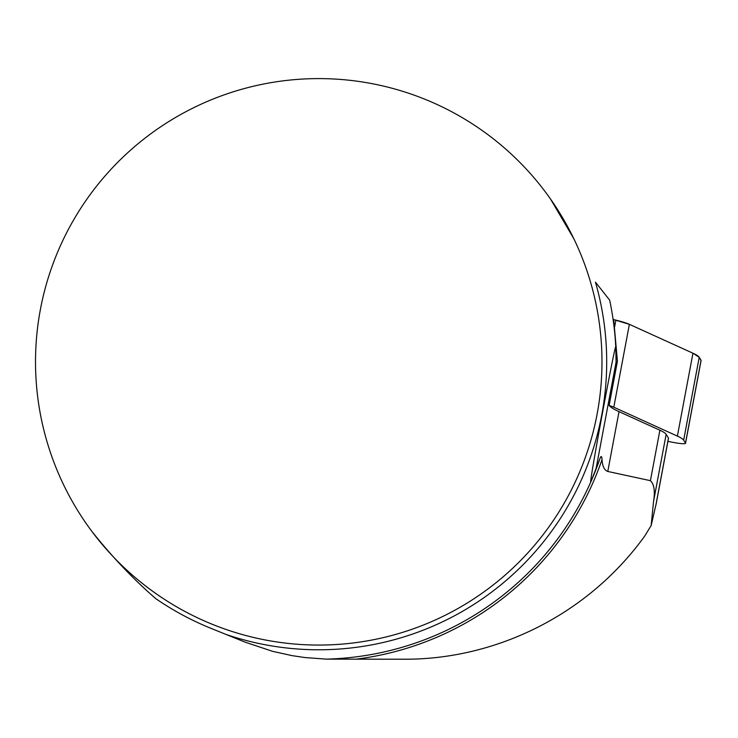 <?xml version="1.0" encoding="UTF-8"?>
<svg xmlns="http://www.w3.org/2000/svg" width="738" height="738" viewBox="0 0 738 738"><rect width="100%" height="100%" fill="white"/><g stroke="black" fill="none" stroke-linecap="round" stroke-linejoin="round"><path stroke-width="1.11" d="M667.918 441.361L673.425 442.44A11.328 1.375 -169.4 0 0 685.528 443.317A11.328 1.375 -169.4 0 0 685.482 443.151L683.656 440.199A70.811 8.607 -169.4 0 0 677.383 436.103L613.804 407.21A28.321 3.441 -169.4 0 0 609.118 405.466L617.42 361.251L613.702 319.6L615.898 320.135A28.321 3.441 10.6 0 1 629.376 324.323L692.954 353.216A70.811 8.607 10.6 0 1 699.227 357.312L701.063 360.264A11.328 1.375 10.6 0 1 701.1 360.43L685.528 443.317M655.768 505.705L668.48 438.058A9.917 1.208 -169.4 0 1 668.517 438.206L656.23 503.574L651.147 525.557L653.564 501.36C655.206 491.084 654.154 484.193 650.409 480.678L607.78 471.453C604.357 470.263 602.448 466.315 602.033 459.599C601.756 455.761 601.027 455.54 599.837 458.935L590.677 482.228A297.386 297.386 0 0 1 326.251 659.126L305.117 657.567L292.036 655.63L272.617 651.34L244.942 642.088L226.151 634.486A287.949 287.949 0 0 0 595.446 282.128L609.671 300.163A297.386 297.386 0 0 1 615.75 346.703L616.129 363.788C616.23 364.812 616.664 363.963 617.42 361.251M590.677 482.228C590.059 481.37 597.208 441.342 602.217 414.286C607.236 387.146 614.855 347.321 615.75 346.703A297.386 297.386 0 0 0 613.01 318.844L613.702 319.6L629.376 324.323L692.954 353.216L699.227 357.312L701.008 360.568M668.48 438.058L666.156 434.322A70.811 8.607 -169.4 0 0 659.892 430.226L619.016 411.647L607.78 471.453M609.118 405.466A116.124 14.123 -169.4 0 0 619.016 411.647M651.147 525.557L644.717 536.074C586.276 616.94 493.178 659.8 403.714 659.219L326.251 659.126A297.386 297.386 0 0 0 599.643 459.479M595.861 469.765L616.138 361.851A297.386 297.386 0 0 1 616.129 363.788M226.151 634.486L210.874 628.306A287.479 287.479 0 0 1 155.866 598.712C133.163 579.062 111.733 556.48 91.558 530.963M550.576 199.131L574.247 239.416M601.977 361.832A283.226 283.226 0 0 0 177.129 116.549A283.226 283.226 0 0 0 177.129 607.116A283.226 283.226 0 0 0 601.977 361.832M614.671 326.694L615.898 320.135M629.376 324.323L613.804 407.21M677.383 436.103L692.954 353.216M685.482 443.151L701.063 360.264M699.227 357.312L683.656 440.199M653.564 501.36L666.156 434.322M650.409 480.678L659.892 430.226M602.033 459.599A299.683 299.683 0 0 1 355.744 659.219M609.671 300.163A297.386 297.386 0 0 1 615.75 346.703"/></g></svg>
